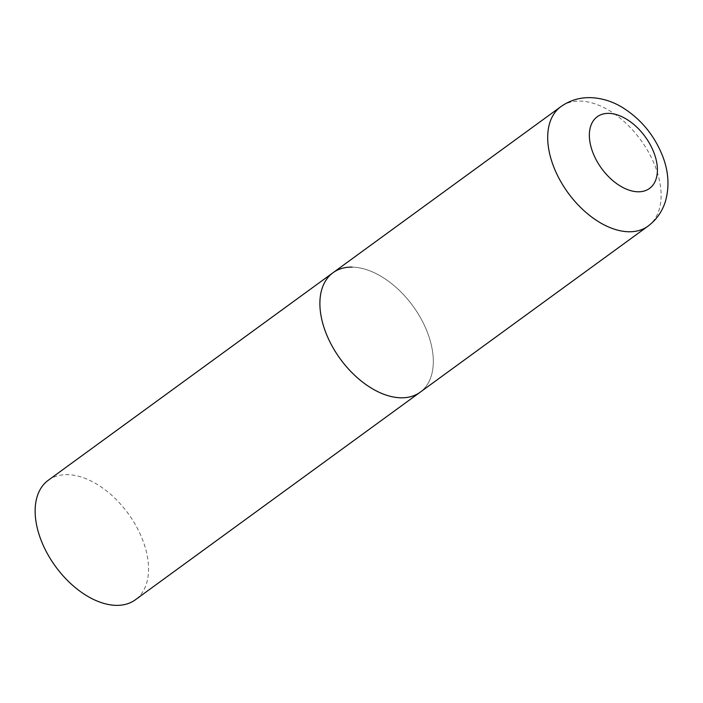 <?xml version="1.0" encoding="UTF-8"?>
<svg xmlns="http://www.w3.org/2000/svg" width="703" height="703" viewBox="0 0 703 703"><rect width="100%" height="100%" fill="white"/><g stroke="black" fill="none" stroke-linecap="round" stroke-linejoin="round"><path stroke-width="0.53" stroke-dasharray="3.52 2.64" d="M352.168 267.114A73.947 44.939 -126.1 0 1 421.378 319.364A73.947 44.939 -126.1 0 1 420.157 392.221A73.947 44.939 53.9 0 0 427.776 333.336A73.947 44.939 53.9 0 0 333.046 272.702M48.296 480.246A73.947 44.939 -126.1 0 1 67.418 474.657A73.947 44.939 -126.1 0 1 136.628 526.907A73.947 44.939 -126.1 0 1 135.407 599.764M647.955 226.181A73.947 44.939 53.9 0 0 655.574 167.305A73.947 44.939 53.9 0 0 560.845 106.671"/><path stroke-width="1.05" d="M325.427 331.588A73.947 44.939 53.9 0 0 420.157 392.221A73.947 44.939 -126.1 0 1 401.035 397.81A73.947 44.939 -126.1 0 1 331.825 345.56A73.947 44.939 -126.1 0 1 333.046 272.702A73.947 44.939 53.9 0 0 325.427 331.588M647.955 226.181C656.47 219.793 662.296 211.498 665.442 201.313C669.528 186.77 668.65 171.866 662.815 156.593C654.537 135.486 641.039 119.088 622.304 107.383C612.199 101.276 601.557 98.033 590.362 97.638C579.527 97.418 569.685 100.424 560.845 106.671A73.947 44.939 53.9 0 0 553.226 165.548A73.947 44.939 53.9 0 0 647.955 226.181L135.407 599.764A73.947 44.939 -126.1 0 1 116.285 605.362A73.947 44.939 -126.1 0 1 47.075 553.103A73.947 44.939 -126.1 0 1 48.296 480.246L333.046 272.702A73.947 44.939 -126.1 0 1 352.168 267.114M592.682 152.068A44.368 26.96 53.9 0 0 638.043 191.796A44.368 26.96 53.9 0 0 654.089 153.113A44.368 26.96 53.9 0 0 608.728 113.376A44.368 26.96 53.9 0 0 592.682 152.068M333.046 272.702L560.845 106.671"/></g></svg>
